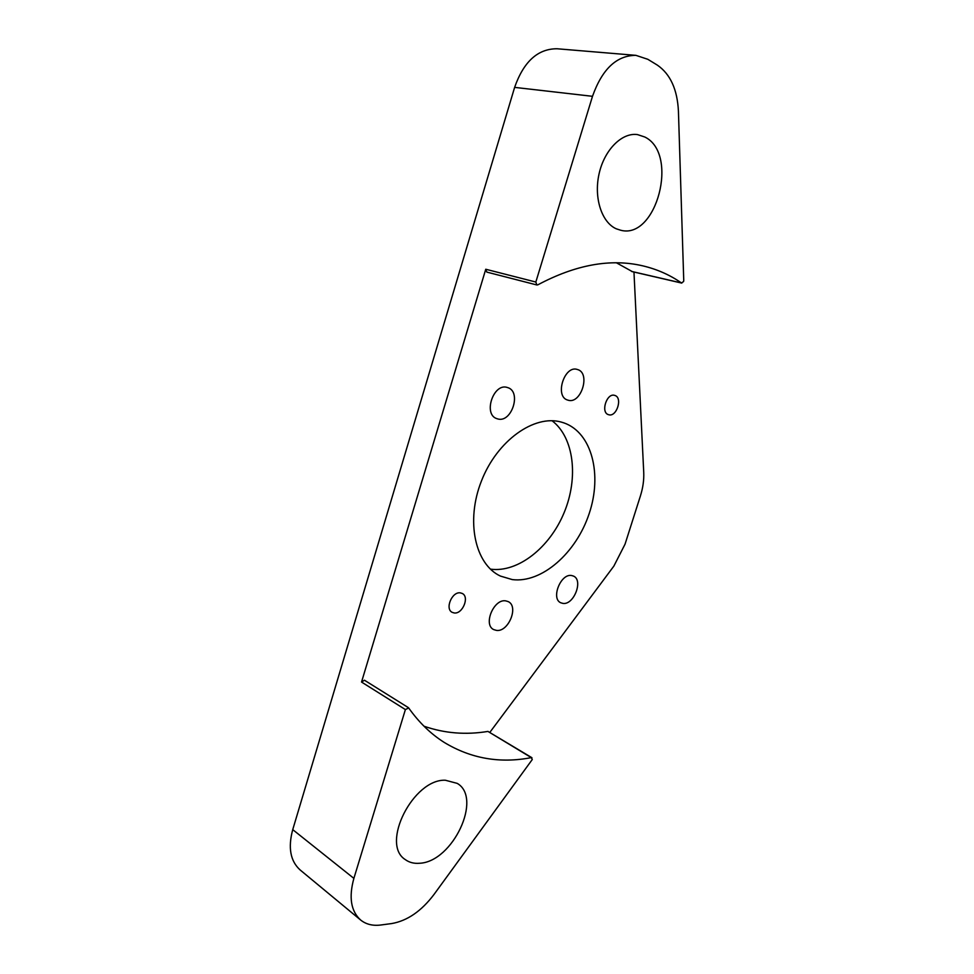 <?xml version="1.0" encoding="UTF-8"?>
<svg xmlns="http://www.w3.org/2000/svg" width="974" height="974" viewBox="0 0 974 974"><rect width="100%" height="100%" fill="white"/><g stroke="black" fill="none" stroke-linecap="round" stroke-linejoin="round"><path stroke-width="1.46" d="M454.213 612.963L452.253 612.378C444.655 609.018 451.997 591.364 460.361 592.874L462.163 593.422C469.797 596.709 462.638 614.302 454.213 612.963M608.665 414.717L608.47 414.668C600.337 412.501 606.826 392.485 614.728 395.407L614.801 395.432C622.97 397.55 616.615 417.469 608.665 414.717M562.85 603.381L560.866 602.809C550.627 598.803 560.72 573.211 571.628 575.537L573.357 576.036C583.645 579.956 573.881 605.365 562.85 603.381M497.69 418.917L496.886 418.662C482.861 414.498 493.441 382.672 507.296 387.469L507.71 387.603C521.833 391.621 511.667 423.276 497.69 418.917M552.063 420.744C574.1 437.496 578.666 477.796 564.141 512.616C549.799 547.51 518.071 572.822 490.628 569.169L490.433 569.145M512.287 579.591L500.441 576.084C475.105 564.421 465.475 521.163 481.473 480.913C497.19 440.54 534.202 414.364 561.194 422.059L564.043 422.935C591.997 432.785 602.395 474.667 589.148 513.712C576.243 552.855 541.885 583.389 512.287 579.591M496.509 630.409L493.769 629.618C482.885 624.894 493.745 598.681 505.676 600.861L508.111 601.567C519.057 606.169 508.574 632.211 496.509 630.409M567.988 400.168L567.672 400.071C554.303 396.528 564.494 364.629 577.472 369.523L577.497 369.523C590.938 373.005 581.064 404.673 567.988 400.168M616.335 228.829C601.786 222.559 593.677 197.99 599.034 174.017C604.245 149.996 621.875 132.245 637.544 134.607L644.8 137.005C679.304 153.624 656.525 239.884 620.742 230.254L616.335 228.829M419.611 863.256C414.047 863.731 409.263 862.501 405.281 859.592C380.225 844.02 413.402 778.75 445.349 780.235L457.208 783.376C482.775 797.876 452.764 861.905 419.611 863.256M532.279 759.513L433.99 894.485C421.401 911.116 407.339 920.807 391.779 923.547L380.81 925.008C372.774 926.031 366.029 924.35 360.599 919.992C350.908 911.165 348.668 897.298 353.879 878.378L405.391 709.571L408.666 707.94C418.966 722.465 430.825 733.958 444.241 742.431C470.978 758.6 500.003 763.665 531.305 757.626L532.279 759.513M632.248 271.576L616.469 262.822M592.496 96.316C602.176 69.057 616.639 55.396 635.912 55.348L647.856 59.317L657.328 65.112C670.307 74.048 677.332 89.401 678.428 111.133L683.748 280.427L683.59 281.535L681.496 282.971C669.722 274.79 656.622 269.043 642.219 265.719C610.333 258.39 575.537 264.758 537.855 284.822L536.857 284.968L535.834 282.034L592.496 96.316L514.625 87.38L292.736 829.629L353.879 878.378M489.898 732.302L613.864 566.101L625.04 544.186L640.405 495.973C642.962 487.877 644.07 479.963 643.729 472.256L633.964 272.038M360.599 919.992L300.126 869.952C290.362 861.101 287.89 847.66 292.736 829.629M514.625 87.38C523.671 61.606 537.818 48.724 557.055 48.761L635.912 55.348M536.857 284.968L486.817 272.099L485.758 269.25L361.537 682.056L364.446 680.217L408.349 707.623M424.007 726.214C444.534 733.349 465.84 735.078 487.95 731.413L531.938 757.723M631.602 271.429L681.496 282.971M361.537 682.056L405.391 709.571M485.758 269.25L535.834 282.034M487.95 731.413L531.305 757.626M631.907 271.563L681.8 283.105"/></g></svg>
